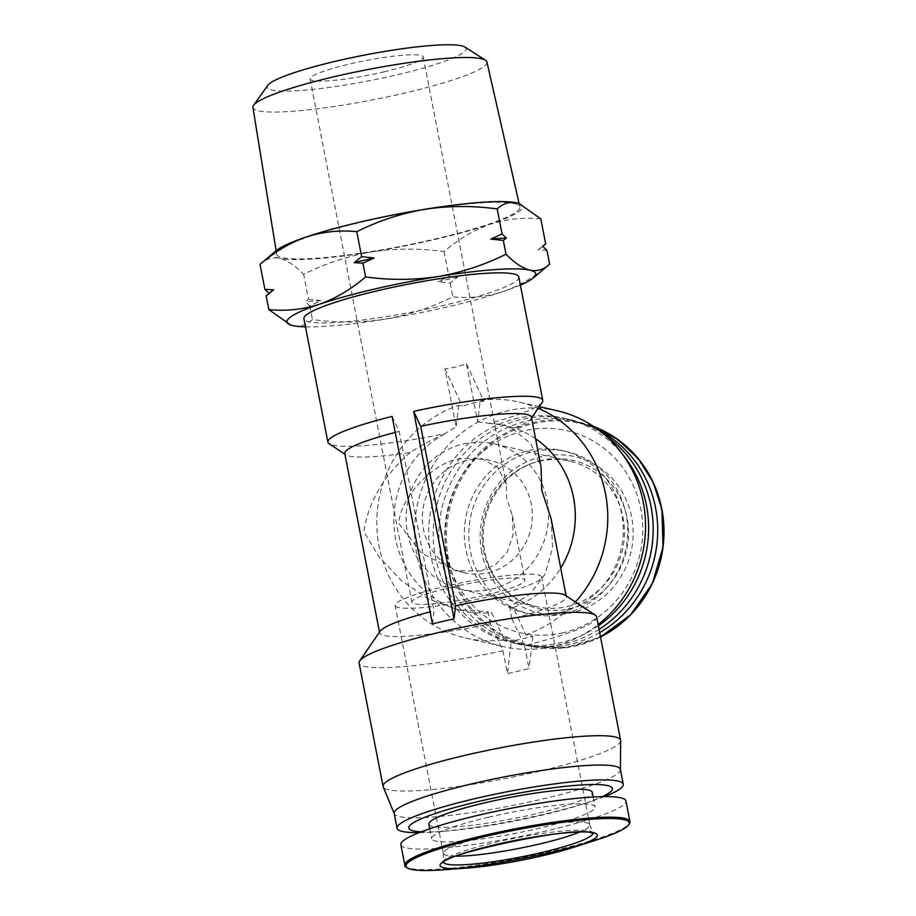 <?xml version="1.0" encoding="UTF-8"?>
<svg xmlns="http://www.w3.org/2000/svg" width="916" height="916" viewBox="0 0 916 916"><rect width="100%" height="100%" fill="white"/><g stroke="black" fill="none" stroke-linecap="round" stroke-linejoin="round"><path stroke-width="0.69" stroke-dasharray="4.58 3.44" d="M451.21 587.293A57.616 7.42 -11 0 1 524.937 580.217A57.616 7.42 -11 0 1 485.549 595.125A57.616 7.42 -11 0 1 411.822 602.201A57.616 7.42 -11 0 1 451.21 587.293M480.866 571.011L495.625 564.554L507.178 552.165L513.063 534.967L512.388 515.697L506.697 498.418L506.296 484.335L497.869 467.572L481.175 458.389L459.065 458.847C432.673 462.74 399.582 498.35 398.884 523.597L421.486 553.081L455.561 570.737L480.866 571.011M383.838 71.872A57.616 7.42 169 0 0 423.226 56.952A57.616 7.42 169 0 0 349.488 64.04A57.616 7.42 169 0 0 310.112 78.948A57.616 7.42 169 0 0 383.838 71.872M488.251 572.695A57.616 54.857 -77.2 0 0 532.333 516.406A57.616 54.857 -77.2 0 0 490.152 460.439A57.616 54.857 -77.2 0 0 466.45 460.53A57.616 54.857 -77.2 0 0 422.368 516.819A57.616 54.857 -77.2 0 0 464.538 572.786A57.616 54.857 -77.2 0 0 488.251 572.695M464.939 47.071A101.367 13.053 -11 0 1 389.735 76.475A101.367 13.053 -11 0 1 271.834 90.1A101.367 13.053 -11 0 1 267.735 85.406M486.923 61.967A119.183 15.343 -11 0 1 389.598 96.42A119.183 15.343 -11 0 1 258.426 110.813A119.183 15.343 -11 0 1 252.931 107.447M398.575 607.514A74.608 9.607 -11 0 1 395.14 605.442A74.608 9.607 -11 0 1 456.225 583.893A74.608 9.607 -11 0 1 538.184 574.904A74.608 9.607 -11 0 1 541.619 576.977A74.608 9.607 -11 0 1 480.534 598.537A74.608 9.607 -11 0 1 398.575 607.514M455.996 856.174A74.608 9.607 -11 0 1 446.756 855.407A74.608 9.607 -11 0 1 443.321 853.334A74.608 9.607 -11 0 1 443.298 853.117A74.608 9.607 -11 0 1 505.231 831.602A74.608 9.607 -11 0 1 586.366 822.797A74.608 9.607 -11 0 1 589.744 824.652A74.608 9.607 -11 0 1 589.801 824.858A74.608 9.607 -11 0 1 579.107 832.243M514.174 203.524A123.866 15.95 -11 0 1 519.864 206.89A123.866 15.95 -11 0 1 418.715 242.694A123.866 15.95 -11 0 1 282.391 257.659A123.866 15.95 -11 0 1 276.678 254.167A123.866 15.95 -11 0 1 378.342 218.386A123.866 15.95 -11 0 1 514.174 203.524M491.468 589.24A74.608 71.036 -77.2 0 0 548.558 516.349A74.608 71.036 -77.2 0 0 493.93 443.871A74.608 71.036 -77.2 0 0 463.233 443.985A74.608 71.036 -77.2 0 0 406.143 516.876A74.608 71.036 -77.2 0 0 460.759 589.354A74.608 71.036 -77.2 0 0 491.468 589.24M567.37 606.541A74.608 71.036 -77.2 0 0 624.46 533.65A74.608 71.036 -77.2 0 0 569.844 461.172A74.608 71.036 -77.2 0 0 539.135 461.286A74.608 71.036 -77.2 0 0 529.082 464.458A74.608 71.036 -77.2 0 0 501.361 586.045A74.608 71.036 -77.2 0 0 536.673 606.655A74.608 71.036 -77.2 0 0 567.37 606.541M549.623 264.151C535.219 276.529 519.807 285.643 503.376 291.506A126.752 16.316 -11 0 1 449.149 306.505A126.752 16.316 -11 0 1 384.789 319.203C360.824 322.775 336.71 322.89 312.448 319.547C306.711 324.974 300.15 326.989 292.776 325.592L290.612 324.985M520.391 285.082A126.752 16.316 -11 0 1 503.376 291.506C486.831 296.773 469.988 298.547 452.848 296.818C431.333 307.581 408.65 315.035 384.789 319.203A126.752 16.316 -11 0 1 305.486 326.852M457.691 277.044A140.595 18.102 -11 0 1 447.821 279.403A140.595 18.102 -11 0 1 437.711 281.716L448.909 276.563L457.691 277.044L450.168 283.033L437.711 281.716M400.865 844.712A114.649 14.759 169 0 0 547.573 830.629A114.649 14.759 169 0 0 625.949 800.962M599.671 632.601A114.649 109.164 102.8 0 1 569.97 644.383A114.649 109.164 102.8 0 1 522.784 644.566A114.649 109.164 102.8 0 1 438.856 533.181A114.649 109.164 102.8 0 1 526.586 421.177A114.649 109.164 102.8 0 1 573.76 421.005A114.649 109.164 102.8 0 1 599.213 430.44M518.811 277.01A109.462 14.095 -11 0 1 443.997 305.337A109.462 14.095 -11 0 1 303.906 318.779M466.473 363.87L483.877 401.082L480.282 400.258L477.728 421.807L466.473 363.87L455.985 367.03L444.913 368.908L456.168 426.845L444.672 433.795A109.462 14.095 -11 0 1 329.153 443.779M428.848 824.137A83.253 10.717 169 0 0 535.379 813.912A83.253 10.717 169 0 0 592.286 792.374M488.583 817.175A83.253 10.717 169 0 0 431.676 838.724A83.253 10.717 169 0 0 538.219 828.499A83.253 10.717 169 0 0 595.125 806.95A83.253 10.717 169 0 0 488.583 817.175M596.625 616.915A120.992 15.572 -11 0 1 524.547 645.665L511.861 618.655A95.058 12.24 169 0 0 566.271 596.625A95.058 12.24 169 0 0 565.183 595.217M559.562 612.804A83.253 79.268 102.8 0 1 525.303 612.93A83.253 79.268 102.8 0 1 464.355 532.059A83.253 79.268 102.8 0 1 528.051 450.718A83.253 79.268 102.8 0 1 562.321 450.592A83.253 79.268 102.8 0 1 623.258 531.475A83.253 79.268 102.8 0 1 559.562 612.804M564.027 613.823A83.253 79.268 102.8 0 1 529.769 613.949A83.253 79.268 102.8 0 1 468.82 533.078A83.253 79.268 102.8 0 1 532.517 451.737A83.253 79.268 102.8 0 1 566.786 451.611A83.253 79.268 102.8 0 1 627.723 532.494A83.253 79.268 102.8 0 1 564.027 613.823M380.129 631.193A95.058 12.24 169 0 0 379.648 632.899A95.058 12.24 169 0 0 490.3 623.693L502.987 650.703L507.453 673.672L529.013 668.634L524.547 645.665M620.647 740.701A120.992 15.572 -11 0 1 537.91 771.604A120.992 15.572 -11 0 1 383.197 786.855M502.987 650.703A120.992 15.572 -11 0 1 359.095 663.092M483.877 401.082L472.828 403.029L462.317 406.12L458.721 405.296A120.992 115.198 -77.2 0 0 376.854 526.196A120.992 115.198 -77.2 0 0 465.397 637.971A120.992 115.198 -77.2 0 0 504.292 639.78L511.334 641.383L507.453 673.672M556.962 410.677A120.992 115.198 -77.2 0 0 507.178 410.86A120.992 115.198 -77.2 0 0 414.605 529.059A120.992 115.198 -77.2 0 0 503.17 646.593A120.992 115.198 -77.2 0 0 552.966 646.41A120.992 115.198 -77.2 0 0 578.981 636.872A120.992 115.198 -77.2 0 0 598.125 624.62M551.134 518.754L552.588 547.699L545.192 574.011L529.929 594.255L509.548 606.758L513.2 607.594L525.853 634.742L532.894 636.345L511.334 641.383M421.154 831.842A103.703 13.351 169 0 0 443.55 831.293A103.703 13.351 169 0 0 541.482 815.297A103.703 13.351 169 0 0 581.339 804.511A103.703 13.351 169 0 0 602.304 796.634M419.104 832.633A115.221 14.828 169 0 0 435.718 831.877A115.221 14.828 169 0 0 544.528 814.106A115.221 14.828 169 0 0 588.816 802.118A115.221 14.828 169 0 0 604.503 796.599M620.407 769.44A115.221 14.828 -11 0 1 620.441 769.829A115.221 14.828 -11 0 1 541.642 799.256A115.221 14.828 -11 0 1 394.304 813.786A115.221 14.828 -11 0 1 394.189 813.419M625.319 457.885A115.221 109.702 -77.2 0 0 564.267 418.246A115.221 109.702 -77.2 0 0 516.853 418.417A115.221 109.702 -77.2 0 0 428.688 530.994A115.221 109.702 -77.2 0 0 513.04 642.929A115.221 109.702 -77.2 0 0 560.466 642.757A115.221 109.702 -77.2 0 0 585.232 633.666A115.221 109.702 -77.2 0 0 598.354 625.788M563.432 632.716A103.703 98.733 102.8 0 1 446.79 554.432A103.703 98.733 102.8 0 1 524.181 430.818A103.703 98.733 102.8 0 1 640.834 509.101A103.703 98.733 102.8 0 1 563.432 632.716M599.053 629.395A115.221 109.702 102.8 0 1 565.012 643.788A115.221 109.702 102.8 0 1 517.586 643.971A115.221 109.702 102.8 0 1 433.234 532.036A115.221 109.702 102.8 0 1 521.399 419.459A115.221 109.702 102.8 0 1 568.813 419.288A115.221 109.702 102.8 0 1 605.224 435.329M518.994 203.489A126.752 16.316 -11 0 1 490.289 224.202A126.752 16.316 -11 0 1 371.713 251.9A126.752 16.316 -11 0 1 279.701 258.289A126.752 16.316 -11 0 1 276.346 250.56M540.818 218.89C523.677 217.161 506.834 218.935 490.289 224.202C473.87 230.065 458.458 239.179 444.054 251.556C419.791 248.213 395.678 248.328 371.713 251.9C347.851 256.068 325.169 263.533 303.654 274.285C295.17 265.617 287.189 260.281 279.701 258.289C272.327 256.892 265.766 258.907 260.029 264.335M308.509 299.292L320.978 300.608L309.768 305.761L305.463 301.685L308.509 299.292L303.654 274.285M309.768 305.761L312.448 319.547M269.086 293.326L266.144 295.811M450.168 283.033L452.848 296.818M444.054 251.556L448.909 276.563M546.944 250.366L538.15 249.885L545.684 243.885M269.19 293.418A140.595 18.102 -11 0 1 270.655 291.998M320.978 300.608A140.595 18.102 -11 0 1 305.463 301.685M542.638 246.29A140.595 18.102 -11 0 1 541.173 247.709A140.595 18.102 -11 0 1 538.15 249.885M542.238 402.364A109.462 14.095 -11 0 1 489.682 423.284L505.689 425.574A95.058 90.512 -77.2 0 0 489.636 423.467M477.728 421.807L489.682 423.284M531.383 417.158A95.058 12.24 -11 0 1 530.902 418.875A95.058 12.24 -11 0 1 512.388 428.642L502.38 424.818M432.455 623.91L434.047 610.869A95.058 12.24 169 0 0 430.119 611.877M392.117 416.402L399.17 431.402L434.047 610.869M444.672 433.795L444.672 433.978C431.196 440.035 419.677 446.218 410.116 452.527A95.058 12.24 -11 0 1 345.847 454.84A95.058 12.24 -11 0 1 344.76 453.431M395.231 432.409A95.058 12.24 -11 0 1 399.17 431.402M444.913 368.908L462.317 406.12M458.721 405.296L456.168 426.845M512.388 428.642L530.971 443.802L541.07 467M513.2 607.594A95.058 90.512 -77.2 0 0 560.729 568.103M535.574 438.707A95.058 90.512 -77.2 0 0 505.689 425.574M511.861 618.655L509.548 606.758M490.3 623.693L487.988 611.796L491.64 612.632L504.292 639.78M410.116 452.527C383.655 475.782 368.232 502.208 363.847 531.784L379.327 557.306L401.586 580.813L428.699 598.995L457.359 609.552L487.988 611.796M532.894 636.345L529.013 668.634M444.672 433.978A95.058 90.512 -77.2 0 0 394.372 530.673A95.058 90.512 -77.2 0 0 463.427 610.938A95.058 90.512 -77.2 0 0 491.64 612.632M480.282 400.258A120.992 115.198 102.8 0 1 519.189 402.055A120.992 115.198 102.8 0 1 538.196 408.261M575.385 601.984A120.992 115.198 102.8 0 1 525.853 634.742M443.55 862.345A76.131 9.801 -11 0 1 443.447 861.842A76.131 9.801 -11 0 1 506.64 839.88A76.131 9.801 -11 0 1 589.435 830.892A76.131 9.801 -11 0 1 592.881 832.793A76.131 9.801 -11 0 1 592.961 833.297M541.436 460.393A76.131 72.49 -77.2 0 0 531.177 463.622A76.131 72.49 -77.2 0 0 484.61 551.146A76.131 72.49 -77.2 0 0 502.884 587.694A76.131 72.49 -77.2 0 0 570.244 608.625A76.131 72.49 -77.2 0 0 627.071 517.872A76.131 72.49 -77.2 0 0 541.436 460.393M481.69 552.211A80.139 76.303 102.8 0 1 541.505 456.683A80.139 76.303 102.8 0 1 631.651 517.185A80.139 76.303 102.8 0 1 571.836 612.712A80.139 76.303 102.8 0 1 481.69 552.211M404.861 865.277A114.649 14.759 169 0 0 410.139 868.46A114.649 14.759 169 0 0 551.569 851.193A114.649 14.759 169 0 0 629.945 821.526M448.531 559.138A113.698 108.248 102.8 0 1 533.398 423.616A113.698 108.248 102.8 0 1 661.283 509.445A113.698 108.248 102.8 0 1 576.427 644.978A113.698 108.248 102.8 0 1 448.531 559.138M600.53 636.986A114.649 109.164 102.8 0 1 576.267 645.826A114.649 109.164 102.8 0 1 529.082 645.998A114.649 109.164 102.8 0 1 447.306 559.275A114.649 109.164 102.8 0 1 532.883 422.608A114.649 109.164 102.8 0 1 580.057 422.436A114.649 109.164 102.8 0 1 593.843 426.604L573.76 421.005M444.134 869.765A113.698 14.633 169 0 0 551.501 852.235A113.698 14.633 169 0 0 595.205 840.396M443.298 853.117L443.264 862.654M529.082 464.458L531.177 463.622C498.064 476.022 476.984 515.697 484.633 551.192C487.438 565.218 493.518 577.378 502.884 587.694L501.361 586.045M423.226 56.952L506.296 484.335M512.388 515.697L524.937 580.217M490.152 460.439L481.175 458.389M443.321 853.334L395.14 605.442M519.097 203.524L519.864 206.89M569.844 461.172L493.93 443.871M522.784 644.566L529.082 645.998L565.412 647.784L600.53 637.009M429.741 828.762L431.676 838.724M525.303 612.93L529.769 613.949M465.397 637.971L503.17 646.593M443.55 831.293L435.718 831.877M513.04 642.929L517.586 643.971M310.112 78.948L411.822 602.201M464.538 572.786L455.561 570.737M589.801 824.858L541.619 576.977M276.128 250.744L276.678 254.167M536.673 606.655L460.759 589.354M589.744 824.652L593.35 833.48M541.173 247.709L542.741 246.381M593.19 796.989L595.125 806.95M530.902 418.875L531.543 417.948M345.847 454.84L344.908 454.221M562.321 450.592L566.786 451.611M566.122 595.847L566.271 596.625M379.487 632.12L379.648 632.899M457.359 609.552L463.427 610.938M519.189 402.055L539.295 406.647M581.339 804.511L588.816 802.118M585.232 633.666L578.981 636.872M564.267 418.246L568.813 419.288"/><path stroke-width="1.37" d="M276.128 250.744L252.931 107.447A119.183 15.343 -11 0 1 253.606 105.283L267.735 85.406A101.367 13.053 -11 0 1 356.771 56.62A101.367 13.053 -11 0 1 461.504 45.8A101.367 13.053 -11 0 1 464.939 47.071L485.491 60.216A119.183 15.343 -11 0 1 486.923 61.967L519.097 203.524M253.606 105.283A119.183 15.343 -11 0 1 358.305 71.448A119.183 15.343 -11 0 1 481.45 58.727A119.183 15.343 -11 0 1 485.491 60.216M361.66 256.663L354.126 262.663A140.595 18.102 169 0 1 364.007 260.293A140.595 18.102 169 0 1 374.117 257.991L361.66 256.663L356.793 231.668C339.653 229.939 322.81 231.714 306.265 236.981C289.845 242.843 274.434 251.957 260.029 264.335L276.346 250.56A126.752 16.316 -11 0 1 306.265 236.981A126.752 16.316 -11 0 1 360.503 221.981A126.752 16.316 -11 0 1 424.852 209.283A126.752 16.316 -11 0 1 516.864 202.894A126.752 16.316 -11 0 1 518.811 203.432A126.752 16.316 -11 0 1 518.994 203.489M356.793 231.668C378.308 220.905 401.002 213.451 424.852 209.283C448.829 205.711 472.942 205.596 497.193 208.94C502.93 203.512 509.491 201.497 516.864 202.894L519.029 203.501L540.818 218.89L545.684 243.885L542.638 246.29L546.944 250.366L549.623 264.151C543.875 269.579 537.326 271.594 529.952 270.197A126.752 16.316 -11 0 1 533.295 277.926A126.752 16.316 -11 0 1 520.391 285.082M374.117 257.991L362.919 263.144L365.599 276.93C389.85 280.273 413.963 280.159 437.94 276.586C461.79 272.418 484.484 264.953 505.998 254.201C514.471 262.881 522.464 268.205 529.952 270.197A126.752 16.316 -11 0 0 437.94 276.586A126.752 16.316 -11 0 0 319.352 304.284C335.783 298.421 351.194 289.307 365.599 276.93M404.861 865.277A114.649 14.759 169 0 1 483.224 835.61A114.649 14.759 169 0 1 624.666 818.343A114.649 14.759 169 0 1 629.945 821.526L625.949 800.962A114.649 14.759 169 0 0 479.228 815.045A114.649 14.759 169 0 0 400.865 844.712L404.861 865.277C404.013 866.158 406.051 867.509 410.952 869.33C417.513 870.761 428.574 870.91 444.134 869.765L444.134 869.765A113.698 14.633 169 0 1 411.238 869.353A113.698 14.633 169 0 1 483.728 836.777A113.698 14.633 169 0 1 623.991 819.66A113.698 14.633 169 0 1 595.205 840.396A113.698 14.633 169 0 0 548.341 824.308A113.698 14.633 169 0 0 409.303 868.815A113.698 14.633 169 0 0 595.205 840.396L573.427 847.369A80.139 10.316 169 0 0 593.717 832.747A80.139 10.316 169 0 0 494.846 844.815A80.139 10.316 169 0 0 443.756 867.784A80.139 10.316 169 0 0 466.942 868.07A80.139 10.316 169 0 0 542.627 855.716A80.139 10.316 169 0 0 573.427 847.369C545.421 856.494 496.3 866.044 466.942 868.07L444.134 869.765M344.908 454.221L329.153 443.779A109.462 14.095 -11 0 1 327.894 442.165L303.906 318.779A109.462 14.095 -11 0 1 378.732 290.452A109.462 14.095 -11 0 1 518.811 277.01L542.799 400.395A109.462 14.095 -11 0 1 542.238 402.364L531.543 417.948M327.894 442.165A109.462 14.095 -11 0 1 392.117 416.402L432.455 623.91A109.462 14.095 -11 0 1 443.058 621.346A109.462 14.095 -11 0 1 454.015 618.873L455.607 605.831L420.73 426.364A95.058 12.24 -11 0 1 531.383 417.158L541.07 467L541.734 490.232L551.134 518.754L566.122 595.847M593.19 796.989L592.286 792.374A83.253 10.717 169 0 0 485.755 802.599A83.253 10.717 169 0 0 428.848 824.137L429.741 828.762M394.224 813.603L383.197 786.855A120.992 15.572 -11 0 1 383.083 786.478L359.095 663.092A120.992 15.572 -11 0 1 359.713 660.905A120.992 15.572 -11 0 1 441.798 631.777A120.992 15.572 -11 0 1 595.24 615.128A120.992 15.572 -11 0 1 596.625 616.915L620.613 740.3A120.992 15.572 -11 0 1 620.647 740.701L620.441 769.635M595.24 615.128L565.183 595.217A95.058 12.24 169 0 0 455.607 605.831M383.083 786.478A120.992 15.572 -11 0 1 465.786 755.162A120.992 15.572 -11 0 1 620.613 740.3M602.304 796.634A103.703 13.351 169 0 0 587.454 784.646A103.703 13.351 169 0 0 479.652 801.202A103.703 13.351 169 0 0 421.154 831.842M604.503 796.599A115.221 14.828 169 0 0 623.292 784.291A115.221 14.828 169 0 0 475.839 798.443A115.221 14.828 169 0 0 397.075 828.259A115.221 14.828 169 0 0 419.104 832.633M397.075 828.259L394.189 813.419A115.221 14.828 -11 0 1 472.954 783.592A115.221 14.828 -11 0 1 620.407 769.44L623.292 784.291M579.107 832.243A74.608 9.607 -11 0 1 455.996 856.174M273.666 289.822A140.595 18.102 -11 0 0 270.655 291.998L266.144 295.811L273.666 289.822L264.884 289.341L260.029 264.335M266.144 295.811L268.823 309.597C285.964 311.325 302.807 309.551 319.352 304.284A126.752 16.316 -11 0 0 290.83 325.065L268.823 309.597M354.126 262.663L362.919 263.144M269.19 293.418L264.884 289.341M497.193 208.94L502.06 233.946L490.85 239.099L503.319 240.416L505.998 254.201M533.295 277.926L549.623 264.151M542.741 246.381L545.684 243.885M503.319 240.416L506.365 238.023L502.06 233.946M305.486 326.852A126.752 16.316 -11 0 1 292.776 325.592A126.752 16.316 -11 0 1 290.83 325.065M490.85 239.099A140.595 18.102 -11 0 1 506.365 238.023M599.213 430.44A114.649 109.164 102.8 0 1 657.711 530.078A114.649 109.164 102.8 0 1 599.671 632.601M454.015 618.873L413.677 411.364A109.462 14.095 -11 0 1 542.799 400.395M413.677 411.364L420.73 426.364M430.119 611.877A95.058 12.24 169 0 0 380.129 631.193L359.713 660.905M379.487 632.12L344.76 453.431A95.058 12.24 -11 0 1 395.231 432.409M560.729 568.103A95.058 90.512 -77.2 0 0 535.574 438.707M538.196 408.261A120.992 115.198 102.8 0 1 575.385 601.984M598.125 624.62A120.992 115.198 -77.2 0 0 621.059 452.298A120.992 115.198 -77.2 0 0 556.962 410.677L539.295 406.647M598.354 625.788A115.221 109.702 -77.2 0 0 625.319 457.885L621.059 452.298M605.224 435.329A115.221 109.702 102.8 0 1 599.053 629.395M592.961 833.297A76.131 9.801 -11 0 1 529.517 855.235A76.131 9.801 -11 0 1 446.974 864.177A76.131 9.801 -11 0 1 443.55 862.345M600.53 637.009L630.597 614.842L652.238 583.755L663.07 547.184L661.89 509.193L653.142 482.251L638.2 458.561L618.014 439.611L593.843 426.604A114.649 109.164 102.8 0 1 661.833 509.159A114.649 109.164 102.8 0 1 600.53 636.986M443.264 862.654C436.222 856.46 573.485 825.018 591.736 832.942L593.35 833.48L592.881 832.793M629.945 821.526C630.483 826.61 618.907 832.896 595.205 840.396"/></g></svg>
